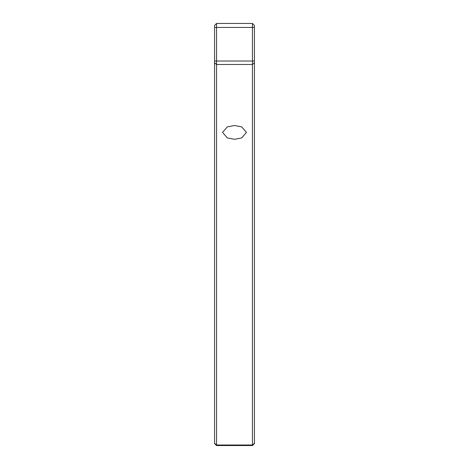 <?xml version="1.0" encoding="UTF-8"?>
<svg xmlns="http://www.w3.org/2000/svg" width="469" height="469" viewBox="0 0 469 469"><rect width="100%" height="100%" fill="white"/><g stroke="black" fill="none" stroke-linecap="round" stroke-linejoin="round"><path stroke-width="0.7" d="M234.5 139.316L227.324 137.933L222.535 132.405L227.324 126.882L234.5 125.499L241.676 126.882L246.465 132.405L241.676 137.933L234.5 139.316M254.438 25.443L254.438 443.557L252.445 445.55L216.555 445.55L252.445 445.55L252.445 23.45L254.438 25.443M216.555 23.45L216.555 445.55L214.562 443.557L214.562 25.443L216.555 23.45L252.445 23.45M216.555 445.55L214.562 443.557M254.438 443.557L252.445 445.55M254.438 27.437L214.562 27.437M214.562 61.029L254.438 61.029M254.438 62.758L252.445 64.482L216.555 64.482L214.562 62.758M214.562 443.287L216.555 445.017L252.445 445.017L254.438 443.287"/></g></svg>
